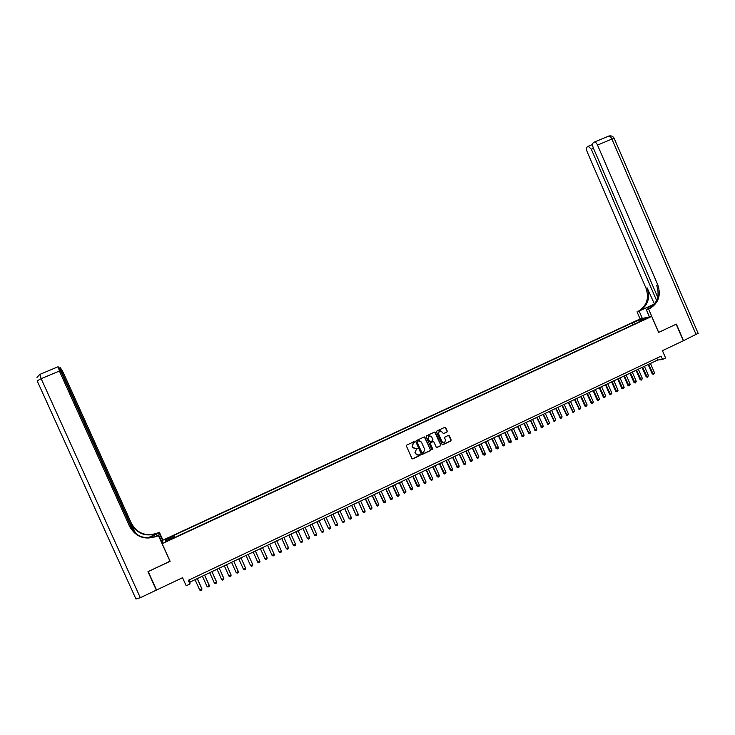 <?xml version="1.0" encoding="UTF-8"?>
<svg xmlns="http://www.w3.org/2000/svg" width="735" height="735" viewBox="0 0 735 735"><rect width="100%" height="100%" fill="white"/><g stroke="black" fill="none" stroke-linecap="round" stroke-linejoin="round"><path stroke-width="1.1" d="M414.623 441.983L413.943 441.717L406.795 445.061L406.427 446.062L411.903 458.456L412.859 458.842L420.016 455.47L420.273 454.772L418.61 454.965L415.551 453.752L415.091 452.723L416.267 449.508L417.443 448.378L415.817 448.561L412.721 447.358L412.262 446.32L413.438 443.113L414.623 441.983M414.457 448.736L412.105 446.301L413.281 443.095L414.2 442.663L414.127 441.671M412.353 458.87L419.841 455.443L419.795 454.46M417.214 455.121L414.926 452.696L416.965 448.065M635.995 321.048L639.11 319.991L635.995 321.048M446.898 432.125L447.257 431.133L445.741 427.678L444.776 427.311L436.939 430.967L436.581 431.959L442.011 444.289L442.957 444.666L450.794 440.972L451.152 439.98L449.315 435.818L448.368 435.442L445.006 437.013L444.647 438.005L445.557 440.072L444.546 442.764L442.011 441.744L438.437 433.632L439.411 430.976L441.992 431.969L443.545 433.696L446.898 432.125L447.073 431.123L445.006 427.246M443.113 433.751L446.705 432.116M442.498 444.703L450.601 440.954L450.959 439.962L448.607 435.377M162.15 543.652L170.116 561.31L148.213 571.573L156.546 590.012L182.556 577.71L186.194 585.777L189.97 583.985L188.316 580.319L661.087 356.117L662.529 359.443L665.588 357.991L662.428 350.668L683.329 340.774L676.182 324.19L658.606 332.422L651.697 316.417L162.15 543.652L163.023 540.096L640.047 318.99L651.697 316.417M425.05 437.353L424.077 436.985L416.175 440.678L415.808 441.68L421.265 454.055L422.221 454.432L430.131 450.711L430.489 449.71L424.352 436.912M426.585 435.809L434.449 432.134L435.414 432.511L440.844 444.831L440.486 445.833L437.104 447.422L436.158 447.036L433.953 442.038L432.988 441.661L430.756 442.718L430.388 443.71L432.685 448.92L432.419 449.627L431.748 449.361L426.217 436.81L426.576 435.809M167.947 538.544L171.861 536.532L167.947 538.544M633 324.787L632.192 322.922L174.02 535.319L174.535 537.57M632.192 322.922L640.993 319.367L645.762 318.329L639.018 321.452L641.223 320.974L173.589 538.002L173.69 537.349L165.421 541.19L165.752 539.747L173.919 535.953M189.97 583.985L190.007 582.056L657.614 360.049L662.529 359.443M189.06 579.97L190.007 582.056M656.796 358.147L657.614 360.049M174.939 537.377L174.02 535.319M173.947 537.836L173.69 537.349M639.018 321.452L639 322.003M635.499 323.63L634.323 322.463M167.167 540.381L165.752 539.747M640.993 319.367L640.984 320.543M421.734 454.46L429.957 450.684L430.315 449.682L424.876 437.343M419.437 440.623L417.168 441.276L417.076 441.992L421.872 452.852L423.525 452.659L424.692 449.452L421.421 442.038L418.307 440.835L417.076 441.992M422.175 453.137L416.91 441.974M436.645 447.459L440.302 445.805L440.66 444.813L434.707 432.07M433.273 441.597L430.572 442.69L430.214 443.692L432.685 448.92M432.061 449.645L432.511 448.901M431.665 436.847L429.075 435.846L428.101 438.519L429.359 441.377L430.324 441.753L432.566 440.706L432.924 439.705L431.665 436.847M429.938 435.662L428.9 435.837L428.101 438.519M429.865 441.799L427.926 438.501M440.228 430.793L439.227 430.958L438.437 433.632M443.499 442.902L441.827 441.726L438.253 433.622M195.041 579.667L199.69 589.984L201.895 588.928L197.246 578.62M199.69 589.984L200.655 590.554L201.757 590.021L201.877 588.698L197.32 578.583M133.081 531.184L60.95 371.579L58.313 366.903L59.388 371.037L41.169 378.681L140.311 597.702L156.316 590.122L147.983 571.674L170.061 561.191M162.821 540.905L159.21 532.893L148.498 537.845M159.21 532.893L159.394 532.259L158.144 532.838C146.421 536.945 137.528 533.812 131.455 523.439L63.192 372.351L60.307 367.647L61.676 371.827L61.161 372.048M147.9 537.836L158.043 533.16C146.293 537.276 137.371 534.134 131.289 523.733L135.791 533.693M170.042 561.347L158.42 535.585L157.125 536.183C145.061 540.418 135.911 537.202 129.663 526.526L59.388 371.037M158.42 535.585L158.613 534.924L154.056 537.028M134.22 532.361L61.676 371.827M140.311 597.702L135.966 599.025L37.163 380.849L41.169 378.681L39.855 374.381M162.288 543.073L158.613 534.924M162.986 540.225L159.394 532.259M157.125 536.183L157.226 535.852C145.199 540.078 136.067 536.862 129.838 526.214L129.663 526.526M698.121 333.304L683.513 340.691L676.365 324.098L658.67 332.395L648.592 309.058L650.098 308.351C658.624 302.921 661.188 295.093 657.788 284.849L597.518 145.089C596.563 143.059 595.543 142.048 594.459 142.066L593.255 142.792C592.346 143.729 592.355 145.447 593.301 147.928L657.715 297.234M653.985 304.658L638.495 311.116C646.828 305.824 649.336 298.19 646.019 288.212L587.237 152.016C586.3 149.572 586.282 147.891 587.164 146.972L588.331 146.274L591.326 149.26L656.594 300.523M649.437 316.923L646.276 309.6L650.861 307.487M646.276 309.6L648.592 309.058M648.987 308.617L648.941 308.627C657.448 303.215 660.012 295.396 656.621 285.189L657.788 284.849M654.159 304.143L639.597 310.85C647.948 305.549 650.466 297.895 647.14 287.89L654.472 304.06M642.353 318.475L639.239 311.282M640.111 318.972L637.015 311.805M202.391 576.176L207.031 586.475L209.227 585.428L204.587 575.137M207.031 586.475L207.987 587.054L209.089 586.521L209.199 585.198L204.661 575.101M209.714 572.703L214.344 582.984L216.54 581.936L211.91 571.655M214.344 582.984L215.3 583.553L216.393 583.039L216.503 581.716L211.965 571.628M217.018 569.23L221.639 579.502L223.826 578.463L219.205 568.192M221.639 579.502L222.586 580.08L223.679 579.557L223.78 578.243L219.26 568.173M224.304 565.775L228.916 576.029L231.093 574.99L226.481 564.737M228.916 576.029L229.853 576.607L230.946 576.084L231.093 574.99L226.518 564.719M231.562 562.33L236.165 572.565L238.333 571.536L233.739 561.292M236.165 572.565L237.102 573.144L238.186 572.629L238.333 571.536L233.767 561.283M245.563 568.082L240.97 557.856L245.563 568.082L245.407 569.184L244.323 569.698L243.395 569.12L245.563 568.082M238.802 558.894L243.395 569.12M252.757 564.645L248.182 554.438L252.757 564.645L252.601 565.739L251.526 566.253L250.607 565.674L252.757 564.645M246.023 555.467L250.607 565.674M253.217 552.049L257.792 562.247L259.942 561.218L255.376 551.02M259.942 561.218L259.777 562.312L258.702 562.826L257.792 562.247M267.099 557.801L266.934 558.894L265.859 559.409L264.958 558.83L260.392 548.641L264.857 558.637L267.099 557.801L262.542 547.621M274.238 554.392L274.063 555.495L272.997 556L272.097 555.421L267.54 545.241L271.996 555.228L274.238 554.392L269.69 544.231M281.349 551.002L281.183 552.095L280.118 552.601L279.217 552.013L274.679 541.86L279.107 551.838L281.349 551.002L276.81 540.85M281.744 538.498L286.319 548.632L288.451 547.612L283.912 537.469M288.451 547.612L288.267 548.705L287.21 549.22L286.319 548.632L281.781 538.479M288.827 535.144L293.265 545.076L295.516 544.24L290.996 534.106M295.516 544.24L295.341 545.333L294.285 545.839L293.403 545.251L288.873 535.117M295.883 531.791L300.459 541.879L302.572 540.868L298.061 530.762M302.572 540.868L302.388 541.961L301.332 542.467L300.459 541.879L295.939 531.763M302.921 528.447L307.496 538.516L309.6 537.515L305.098 527.418M309.6 537.515L309.417 538.608L308.369 539.113L307.496 538.516L302.985 528.419M309.94 525.121L314.516 535.172L316.61 534.17L312.118 524.083M316.61 534.17L316.427 535.264L315.379 535.76L314.516 535.172L310.014 525.084M316.932 521.795L321.507 531.828L323.602 530.826L319.119 520.757M323.602 530.826L323.409 531.929L322.362 532.425L321.507 531.828L317.015 521.758M323.905 518.487L328.481 528.502L330.575 527.5L326.092 517.449M330.575 527.5L330.382 528.603L329.335 529.099L328.481 528.502L324.006 518.441M330.86 515.18L335.436 525.185L337.521 524.184L333.047 514.142M337.521 524.184L337.319 525.286L336.281 525.782L335.436 525.185L330.961 515.134M337.797 511.891L342.372 521.868L344.449 520.876L339.983 510.853M344.449 520.876L344.246 521.979L343.208 522.475L342.17 521.731M337.907 511.836L342.372 521.868L343.208 522.475M344.706 508.611L349.079 518.432L351.358 517.587L346.902 507.563M351.358 517.587L351.155 518.68L350.117 519.167L349.079 518.432M344.834 508.556L349.281 518.57L350.117 519.167M351.606 505.34L356.181 515.281L358.239 514.298L353.801 504.293M358.239 514.298L358.037 515.391L357.008 515.887L355.96 515.152M351.734 505.276L356.181 515.281L357.008 515.887M358.478 502.079L363.053 512.001L365.111 511.018L360.674 501.031M365.111 511.018L364.9 512.111L363.871 512.607L362.824 511.872M358.616 502.005L363.053 512.001L363.871 512.607M365.323 498.817L369.907 508.73L371.956 507.747L367.528 497.779M371.956 507.747L371.745 508.841L370.716 509.337L369.668 508.611M365.479 498.753L370.716 509.337M372.158 495.574L376.733 505.469L378.782 504.495L374.363 494.526M378.782 504.495L378.571 505.588L377.542 506.075L376.495 505.349M372.314 495.5L377.542 506.075M378.975 492.34L383.551 502.216L385.59 501.242L381.18 491.292M385.59 501.242L385.37 502.336L384.35 502.823L383.293 502.106M379.141 492.266L384.35 502.823M385.765 489.115L390.34 498.973L392.38 497.999L387.979 488.068M392.38 497.999L392.159 499.093L391.139 499.579L390.083 498.863M385.939 489.032L391.139 499.579M392.536 485.899L397.111 495.739L399.142 494.774L394.75 484.852M399.142 494.774L398.921 495.868L397.901 496.345L396.845 495.638M392.72 485.817L397.901 496.345M399.289 482.693L403.864 492.514L405.885 491.55L401.503 481.645M405.885 491.55L405.665 492.643L404.654 493.13L403.588 492.413M399.482 482.601L404.654 493.13M406.023 479.496L410.599 489.299L412.62 488.343L408.247 478.448M412.62 488.343L412.39 489.437L411.379 489.914L410.314 489.207M406.225 479.404L411.379 489.914M412.739 476.317L417.021 486.01L419.327 485.137L414.963 475.26M419.327 485.137L419.097 486.23L418.086 486.708L417.021 486.01M412.951 476.216L418.086 486.708M419.428 473.138L424.012 482.904L426.015 481.939L421.66 472.081M426.015 481.939L425.776 483.042L424.775 483.52L423.709 482.812M419.648 473.028L424.775 483.52M426.107 469.968L430.37 479.633L432.685 478.761L428.33 468.902M432.685 478.761L432.446 479.854L431.445 480.332L430.37 479.633M426.337 469.858L431.445 480.332M432.759 466.808L437.343 476.537L439.337 475.582L434.991 465.742M439.337 475.582L439.089 476.684L438.097 477.153L437.022 476.464M432.998 466.697L438.097 477.153M439.401 463.656L443.646 473.294L445.961 472.421L441.634 462.591M445.961 472.421L445.722 473.515L444.73 473.992L443.646 473.294M439.64 463.537L444.73 473.992M446.016 460.514L450.261 470.143L452.576 469.261L448.249 459.448M452.576 469.261L452.328 470.354L451.336 470.832L450.261 470.143M446.264 460.395L451.336 470.832M452.613 457.381L457.188 467.065L459.173 466.119L454.855 456.316M459.173 466.119L458.925 467.212L457.933 467.68L456.848 467.001M452.879 457.253L457.933 467.68M459.191 454.258L463.776 463.923L465.742 462.976L461.433 453.192M465.742 462.976L465.494 464.07L464.511 464.548L463.417 463.858M459.467 454.129L464.511 464.548M465.751 451.143L470.336 460.79L472.293 459.853L468.002 450.077M472.293 459.853L472.045 460.946L471.062 461.415L469.977 460.735M466.036 451.014L471.062 461.415M472.293 448.038L476.877 457.666L478.834 456.729L474.544 446.972M478.834 456.729L478.577 457.822L477.594 458.291L476.51 457.611M472.577 447.9L477.594 458.291M478.816 444.941L483.024 454.506L485.348 453.624L481.067 443.866M485.348 453.624L485.091 454.717L484.117 455.176L483.024 454.506M479.11 444.804L484.117 455.176M485.32 441.854L489.519 451.4L491.853 450.518L487.571 440.779M491.853 450.518L491.586 451.612L490.612 452.071L489.519 451.4M485.624 441.707L490.612 452.071M491.807 438.767L496.391 448.35L498.33 447.422L494.067 437.702M498.33 447.422L498.064 448.515L497.099 448.984L495.996 448.313M492.119 438.62L497.099 448.984M498.275 435.699L502.85 445.263L504.789 444.335L500.535 434.633M504.789 444.335L504.522 445.428L503.558 445.897L502.455 445.226M498.596 435.552L503.558 445.897M504.724 432.639L508.896 442.158L511.238 441.266L506.985 431.564M511.238 441.266L510.963 442.36L509.998 442.819L508.896 442.158M505.055 432.483L509.998 442.819M511.156 429.589L515.731 439.117L517.661 438.198L513.416 428.514M517.661 438.198L517.385 439.291L516.429 439.75L515.318 439.089M511.486 429.424L516.429 439.75M517.569 426.539L522.144 436.057L524.064 435.138L519.829 425.464M524.064 435.138L523.789 436.232L522.833 436.691L521.721 436.03M517.909 426.383L522.833 436.691M523.963 423.507L528.538 433.007L530.459 432.088L526.232 422.432M530.459 432.088L530.174 433.181L529.218 433.641L528.116 432.979M524.312 423.342L529.218 433.641M530.339 420.475L534.915 429.957L536.826 429.047L532.609 419.4M536.826 429.047L536.55 430.14L535.595 430.6L534.483 429.947M530.698 420.31L535.595 430.6M536.697 417.462L541.272 426.925L543.174 426.015L538.966 416.377M543.174 426.015L542.899 427.108L541.943 427.559L540.831 426.916M537.064 417.287L541.943 427.559M543.036 414.448L547.612 423.902L549.514 422.992L545.315 413.373M549.514 422.992L548.282 424.536L547.162 423.893M543.413 414.274L548.282 424.536M549.357 411.444L553.933 420.879L555.825 419.979L551.636 410.369M555.825 419.979L554.594 421.522L553.473 420.879M549.743 411.269L554.594 421.522M555.669 408.458L560.245 417.866L562.128 416.965L557.938 407.374M562.128 416.965L560.897 418.509L559.776 417.866M556.055 408.274L560.897 418.509M561.953 405.472L566.529 414.871L568.412 413.97L564.232 404.388M568.412 413.97L567.181 415.514L566.051 414.871M562.349 405.279L567.181 415.514M568.219 402.495L572.795 411.876L574.669 410.984L570.507 401.411M574.669 410.984L573.438 412.519L572.317 411.885M568.624 402.302L573.438 412.519M574.476 399.528L579.051 408.89L580.916 407.998L576.755 398.443M580.916 407.998L579.685 409.533L578.555 408.908M574.88 399.335L579.685 409.533M580.705 396.569L584.784 405.931L587.146 405.022L582.993 395.476M587.146 405.022L585.914 406.565L584.784 405.931M581.128 396.367L585.914 406.565M586.925 393.611L590.995 402.964L591.5 402.945L593.356 402.063L589.213 392.527M593.356 402.063L592.125 403.598L590.995 402.964M587.348 393.409L592.125 403.598M593.127 390.671L597.188 400.015L599.558 399.105L595.414 389.587M599.558 399.105L598.318 400.639L597.188 400.015M593.558 390.469L598.318 400.639M599.31 387.731L603.361 397.065L603.876 397.038L605.732 396.156L601.597 386.647M605.732 396.156L604.501 397.69L603.361 397.065M599.742 387.529L604.501 397.69M605.475 384.809L609.517 394.125L611.887 393.216L607.762 383.716M611.887 393.216L610.656 394.75L609.517 394.125M605.916 384.598L610.656 394.75M611.621 381.888L615.664 391.195L616.187 391.158L618.034 390.285L613.918 380.803M618.034 390.285L616.803 391.81L615.664 391.195M612.071 381.676L616.803 391.81M617.749 378.975L621.782 388.273L622.324 388.236L624.153 387.363L620.046 377.891M624.153 387.363L622.931 388.888L621.782 388.273M618.208 378.764L622.931 388.888M623.868 376.072L627.892 385.361L628.434 385.315L630.262 384.442L626.165 374.988M630.262 384.442L629.031 385.967L627.892 385.361M624.327 375.851L629.031 385.967M629.959 373.178L633.983 382.448L634.535 382.411L636.354 381.538L632.265 372.085M636.354 381.538L635.123 383.064L633.983 382.448M630.437 372.957L635.123 383.064M636.041 370.293L640.056 379.554L640.608 379.508L642.436 378.635L638.347 369.2M642.436 378.635L641.205 380.16L640.056 379.554M636.519 370.063L641.205 380.16M642.105 367.417L646.111 376.66L646.671 376.614L648.49 375.741L644.411 366.324M648.49 375.741L647.259 377.266L646.111 376.66M642.592 367.188L647.259 377.266M648.151 364.542L652.147 373.775L652.717 373.729L654.527 372.856L650.457 363.448M654.527 372.856L653.305 374.381L652.147 373.775M648.647 364.312L653.305 374.381M648.481 308.847L649.639 308.571M639.147 311.07L638.044 311.337M647.14 287.89L646.019 288.212M696.174 334.701L611.915 139.044L597.518 145.089M593.485 148.351L591.326 149.26M608.617 136.14L608.819 136.058C609.921 136.021 610.96 137.022 611.915 139.044L614.194 138.4M649.244 308.231L648.674 306.918M60.224 367.693L59.204 368.116M57.909 366.829L39.754 374.437L36.998 377.404M639.597 310.85L638.495 311.116M648.941 308.627L650.098 308.351M592.585 144.492L588.331 146.274M698.204 333.497L614.138 138.272C612.944 136.186 611.171 135.451 608.819 136.058L594.459 142.066"/></g></svg>
